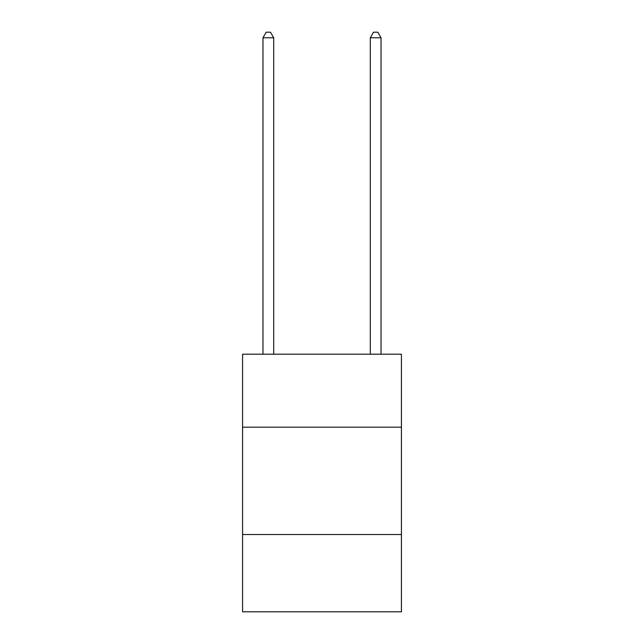 <?xml version="1.0" encoding="UTF-8"?>
<svg xmlns="http://www.w3.org/2000/svg" width="644" height="644" viewBox="0 0 644 644"><rect width="100%" height="100%" fill="white"/><g stroke="black" fill="none" stroke-linecap="round" stroke-linejoin="round"><path stroke-width="0.97" d="M401.429 427.189L401.429 354.2L242.571 354.2L242.571 427.189L401.429 427.189L401.429 611.8L242.571 611.8L242.571 427.189M401.429 534.52L242.571 534.52M273.7 354.2L273.7 37.779L262.969 37.779L262.969 354.2M262.969 37.779L266.189 32.2L270.48 32.2L273.7 37.779M381.031 354.2L381.031 37.779L370.3 37.779L370.3 354.2M370.3 37.779L373.52 32.2L377.811 32.2L381.031 37.779"/></g></svg>
